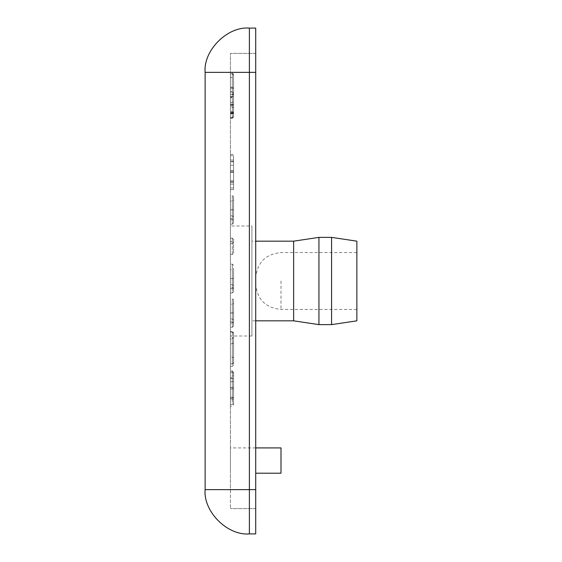 <?xml version="1.0" encoding="UTF-8"?>
<svg xmlns="http://www.w3.org/2000/svg" width="562" height="562" viewBox="0 0 562 562"><rect width="100%" height="100%" fill="white"/><g stroke="black" fill="none" stroke-linecap="round" stroke-linejoin="round"><path stroke-width="0.42" stroke-dasharray="2.81 2.11" d="M230.42 97.718L230.42 77.514L230.42 97.718L232.317 97.718L233.581 98.982L233.581 76.249L232.317 77.514L232.317 97.718L232.317 87.834L233.581 87.834L233.581 98.982M233.581 76.249L233.581 87.834M233.581 74.325L233.581 116.966L233.581 74.325L232.317 73.06L232.317 88.171L233.581 88.171M230.42 113.777L230.42 73.06L230.42 118.231L230.42 106.759L230.42 113.777L232.317 113.777L233.581 115.041M233.581 113.348L232.317 112.33L232.317 106.759L233.581 108.347M233.581 92.28L232.317 96.608L232.317 112.33L230.42 112.33M233.581 108.108L232.317 106.759L230.42 106.759M233.581 116.966L232.317 118.231L232.317 73.06L230.42 73.06M230.42 102.509L232.317 102.509L233.581 101.244M233.581 112.309L232.317 111.452L230.42 111.452M230.42 96.608L232.317 96.608L232.317 88.171L230.42 88.171M233.581 75.069L232.317 73.805L233.581 75.069L233.581 88.459L232.317 87.194L233.581 88.459L233.581 75.069L233.581 116.798L232.317 118.062L232.317 73.805L233.581 75.069L232.317 73.805L233.581 75.069L233.581 116.798L232.317 118.062L232.317 73.805L233.581 75.069L233.581 116.798L233.581 75.069M230.42 117.62L230.42 73.805L230.42 87.194L232.317 87.194L232.317 118.062L230.42 118.062L232.317 118.062L233.581 116.798L232.317 118.062L230.42 118.062L230.42 117.62L232.317 117.62L232.317 118.062L230.42 118.062L230.42 73.805L232.317 73.805L232.317 87.194L230.42 87.194L230.42 73.805L232.317 73.805L232.317 91.782L233.581 93.046L232.317 91.782L232.317 117.62L233.581 116.376M230.42 73.805L230.42 118.062L230.42 73.805L232.317 73.805L230.42 73.805M233.581 91.95L233.581 113.405L233.581 91.95L230.42 91.95L233.581 91.95M232.317 112.836L233.581 114.1L232.317 112.836L233.581 114.1L233.581 95.751L232.317 97.015L232.317 112.836L230.42 112.836L232.317 112.836M233.581 105.073L233.581 95.751L232.317 97.015L230.42 97.015L230.42 112.836L230.42 97.015L232.317 97.015L232.317 105.073L233.581 105.073L233.581 113.65M230.42 91.782L232.317 91.782L230.42 91.782M230.42 241.653L230.42 238.148L232.317 238.148L233.581 239.412L233.581 242.313L232.317 243.578L232.317 238.148L233.581 239.412L233.581 253.174L232.317 254.438L232.317 243.578L233.581 242.313L233.581 253.174L232.317 254.438L230.42 254.438L230.42 241.653L232.317 241.653L233.581 240.894M230.42 238.148L232.317 238.148L232.317 254.438L230.42 254.438L230.42 243.578L232.317 243.578L230.42 243.578L230.42 238.148M233.581 278.59L233.581 288.629L232.317 287.365L232.317 278.59L233.581 278.59L233.581 268.453L232.317 269.718L232.317 287.365L230.42 287.365L230.42 269.718L232.317 269.718L232.317 278.59L230.42 278.59L230.42 287.365M233.581 288.629L233.581 268.453M230.42 269.718L230.42 278.59M233.581 278.527L233.581 291.699L233.581 278.527L232.317 278.527L233.581 278.527L232.317 278.527L232.317 264.119L232.317 292.964L233.581 291.699M233.581 265.383L232.317 264.119L230.42 264.119L230.42 278.527L230.42 264.119M230.42 292.964L232.317 292.964L232.317 278.527L230.42 278.527L230.42 292.964L230.42 278.527L232.317 278.527L230.42 278.527M233.581 299.757L233.581 312.901L233.581 299.757L232.317 298.492L232.317 312.901L233.581 312.901L233.581 326.072L233.581 302.827L233.581 323.002L233.581 312.901L232.317 312.901L232.317 298.492L230.42 298.492L230.42 312.901L230.42 298.492M230.42 327.337L230.42 312.901L230.42 327.337L232.317 327.337L233.581 326.072M233.581 323.002L232.317 321.738L232.317 312.964L233.581 312.964M233.581 302.827L232.317 304.091L232.317 327.337L232.317 312.901L232.317 321.738L230.42 321.738L230.42 304.091L232.317 304.091L232.317 312.964L230.42 312.964L230.42 321.738M230.42 304.091L230.42 312.964M230.42 406.171L230.42 370.92L230.42 406.171L232.317 406.171L233.581 404.823L233.581 401.711L232.317 400.636L232.317 387.281L233.581 387.281L233.581 404.823L233.581 372.184L232.317 370.92L232.317 378.444L233.581 378.971L233.581 372.184M233.581 401.711L233.581 375.29L232.317 376.554L232.317 400.636L230.42 400.636M233.581 375.29L233.581 381.296L232.317 381.746L232.317 376.554L230.42 376.554M233.581 381.296L233.581 397.65L232.317 398.24L232.317 381.746L230.42 381.746M233.581 397.65L233.581 403.249L232.317 404.514L232.317 398.24L230.42 398.24M233.581 403.249L233.581 373.589L232.317 372.234L232.317 404.514L230.42 404.514M230.42 397.165L232.317 397.165L233.581 398.001L233.581 378.971M230.42 398.879L232.317 398.879L233.581 400.144L233.581 398.001M233.581 373.589L233.581 376.751L232.317 377.833L232.317 372.234L230.42 372.234M233.581 376.751L233.581 400.144M230.42 377.833L232.317 377.833L232.317 388.665L233.581 388.665M230.42 370.92L232.317 370.92L232.317 387.281L230.42 387.281M232.317 366.466L233.581 365.202L232.317 366.466L232.317 331.454L233.581 332.718L233.581 365.202L233.581 336.153L232.317 339.139L232.317 366.466L230.42 366.466L232.317 366.466M233.581 336.153L233.581 362.638L232.317 363.902L232.317 339.139L230.42 339.139L230.42 363.902L230.42 332.156L230.42 357.053L232.317 357.053L233.581 358.029L233.581 362.455L233.581 332.718L232.317 331.454L232.317 359.722L233.581 362.455M233.581 358.029L233.581 333.421L233.581 362.638L232.317 363.902L230.42 363.902L232.317 363.902L232.317 332.156L233.581 333.421L232.317 332.156L230.42 332.156L232.317 332.156L232.317 359.722L230.42 359.722L230.42 331.454L232.317 331.454L230.42 331.454L230.42 366.466L230.42 339.139M230.42 357.053L230.42 359.722M233.581 196.637L233.581 209.774L233.581 196.637L232.317 195.372L232.317 209.774L233.581 209.774L233.581 222.952L233.581 199.707L233.581 219.875L233.581 209.774L232.317 209.774L232.317 195.372L230.42 195.372L230.42 209.774L230.42 195.372M230.42 224.217L230.42 209.774L230.42 224.217L232.317 224.217L233.581 222.952M230.42 218.611L230.42 200.971L230.42 218.611L232.317 218.611L233.581 219.875M233.581 199.707L232.317 200.971L232.317 224.217L232.317 200.971L230.42 200.971M230.42 118.231L232.317 118.231L232.317 107.201L230.42 107.201M230.42 77.514L232.317 77.514L232.317 87.834L230.42 87.834M230.42 91.95L230.42 113.405L230.42 91.95M230.42 104.939L233.581 104.939M230.42 113.405L233.581 113.405M205.13 72.358C203.149 50.461 227.491 26.119 249.388 28.1L255.71 28.1L255.71 489.642L230.42 489.642L230.42 53.39L230.42 508.61L230.42 489.642L255.71 489.642L255.71 72.358L255.71 533.9L249.388 533.9C227.491 535.881 203.149 511.539 205.13 489.642L205.13 72.358L249.388 72.358L249.388 489.642L205.13 489.642M230.42 161.301L230.42 189.64L230.42 155.702L230.42 161.301L233.581 161.301L233.581 155.702L233.581 189.64L233.581 161.301M255.71 447.914L230.42 447.914L230.42 473.204L230.42 447.914L281 447.914L281 473.204L255.71 473.204M230.42 225.994L230.42 336.006L230.42 225.994L251.917 225.994L251.917 336.006L251.917 225.994M230.42 155.702L233.581 155.702M230.42 187.982L233.581 187.982M230.42 181.709L233.581 181.709M230.42 165.214L233.581 165.214M230.42 160.022L233.581 160.022M230.42 184.104L233.581 184.104M230.42 189.64L233.581 189.64M230.42 154.388L233.581 154.388M230.42 180.634L233.581 180.634M230.42 182.355L233.581 182.355M255.71 281C255.71 285.075 255.71 285.075 255.71 281C255.71 285.075 255.71 285.075 255.71 281C255.71 276.925 255.71 276.925 255.71 281C255.71 276.925 255.71 276.925 255.71 281M356.87 281L356.87 252.549L356.87 281M251.917 336.006L230.42 336.006M251.917 241.168L251.917 320.832L251.917 241.168L255.71 241.168M293.645 320.832L293.645 241.168M255.71 320.832L251.917 320.832M318.935 324.625L318.935 237.375M331.58 324.625L331.58 237.375M356.87 320.832L356.87 241.168M255.71 53.39L230.42 53.39L255.71 53.39M255.71 508.61L230.42 508.61L255.71 508.61M233.581 88.143L230.42 88.143M233.581 94.514L230.42 94.514M233.581 112.372L232.317 113.173L230.42 113.173M230.42 112.428L232.317 112.428L232.317 105.073L230.42 105.073M233.581 105.242L230.42 105.242M233.581 285.601L232.317 284.562L230.42 284.562M230.42 288.573L232.317 288.573L233.581 287.589M230.42 322.953L232.317 322.953L233.581 321.963M230.42 312.901L233.581 312.901M233.581 319.975L232.317 318.935L230.42 318.935M233.581 387.548L230.42 387.548M233.581 388.897L230.42 388.897M230.42 378.444L232.317 378.444L232.317 398.879L232.317 388.665L230.42 388.665M233.581 342.778L232.317 343.761L230.42 343.761M230.42 219.826L232.317 219.826L233.581 218.836M230.42 209.774L233.581 209.774M233.581 216.855L232.317 215.815L230.42 215.815M233.581 209.844L230.42 209.844M230.42 104.23L233.581 104.23M230.42 172.134L233.581 172.134M230.42 172.365L233.581 172.365M230.42 171.017L233.581 171.017M230.42 170.75L233.581 170.75M230.42 161.912L233.581 161.912M281 281L281 309.451L281 281M255.71 72.358L230.42 72.358L255.71 72.358L249.388 72.358L249.388 28.1M255.71 489.642L249.388 489.642L249.388 533.9M233.581 253.174L233.581 242.313M356.87 309.451L281 309.451C265.657 307.934 257.227 299.504 255.71 284.161M356.87 252.549L281 252.549C265.657 254.066 257.227 262.496 255.71 277.839"/><path stroke-width="0.84" d="M255.71 473.204L281 473.204L281 447.914L255.71 447.914M331.58 237.375L331.58 324.625L356.87 320.832L356.87 241.168L331.58 237.375L318.935 237.375L293.645 241.168L293.645 320.832L255.71 320.832M318.935 237.375L318.935 324.625L293.645 320.832M331.58 324.625L318.935 324.625M249.388 533.9C227.491 535.881 203.149 511.539 205.13 489.642L249.388 489.642L249.388 72.358L205.13 72.358C203.149 50.461 227.491 26.119 249.388 28.1L255.71 28.1L255.71 489.642L249.388 489.642L249.388 533.9L255.71 533.9L255.71 489.642M205.13 72.358L205.13 489.642M255.71 72.358L249.388 72.358L249.388 28.1M293.645 241.168L255.71 241.168"/></g></svg>
